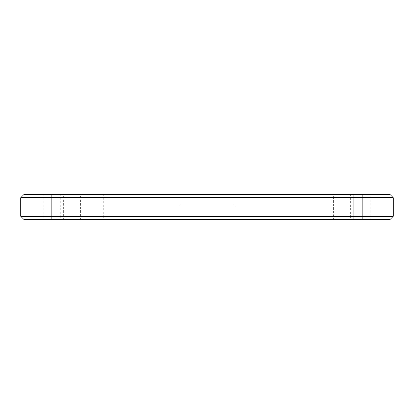 <?xml version="1.0" encoding="UTF-8"?>
<svg xmlns="http://www.w3.org/2000/svg" width="414" height="414" viewBox="0 0 414 414"><rect width="100%" height="100%" fill="white"/><g stroke="black" fill="none" stroke-linecap="round" stroke-linejoin="round"><path stroke-width="0.31" stroke-dasharray="2.07 1.55" d="M352.847 219.109L368.941 219.109L352.847 219.109L352.847 219.42L352.847 219.109L352.847 219.42L368.677 219.42L368.677 219.109L337.084 219.109L368.677 219.109L352.904 219.109L368.677 219.109L352.904 219.109L368.677 219.109L368.677 219.42L356.345 219.42L358.674 219.42L356.801 219.42L356.801 219.109M358.674 219.42L358.674 219.109M356.801 219.42L352.847 219.42L356.775 219.42L356.775 219.109M356.345 219.42L356.345 219.109M80.875 219.109L71.017 219.109L80.875 219.109L80.875 219.42L80.875 219.109M73.107 219.42L80.875 219.42L71.017 219.42L71.017 219.109L71.017 219.42L73.107 219.42L73.107 219.109L73.107 219.42M87.69 219.42L96.395 219.42L81.63 219.42L96.395 219.109L87.69 219.109M81.63 219.42L81.63 219.109M89.952 219.42L89.952 219.109M96.395 219.42L96.395 219.109M94.014 219.42L94.014 219.109M87.918 219.42L91.541 219.42L87.918 219.42L87.918 219.109L86.174 219.109L91.541 219.109L87.918 219.109M88.772 219.42L88.772 219.109M83.845 219.42L83.845 219.109M85.574 219.42L85.574 219.109M92.187 219.42L92.187 219.109M91.541 219.42L91.541 219.109M86.174 219.42L86.174 219.109M122.435 219.109L116.774 219.109L122.435 219.109L122.435 219.42L126.922 219.42L126.922 219.109M122.208 219.109L118.999 219.109L122.208 219.109L122.208 219.42L125.199 219.42L125.199 219.109M125.199 219.42L122.208 219.42M118.999 219.42L118.999 219.109M126.922 219.42L118.699 219.42L127.196 219.42L127.196 219.109M127.196 219.42L116.774 219.42L116.774 219.109M116.774 219.42L122.435 219.42M118.699 219.42L118.699 219.109M120.691 219.42L120.691 219.109M124.262 219.42L124.262 219.109M124.997 219.42L124.997 219.109M102.072 219.42L102.072 219.109L96.876 219.109L109.379 219.109L102.072 219.109L102.072 219.42L96.876 219.42L96.876 219.109L96.876 219.42L109.379 219.42L109.379 219.109L109.379 219.42L102.072 219.42M104.162 219.42L104.162 219.109L104.162 219.42M135.145 219.109L130.586 219.109L135.145 219.109L135.145 219.42L136.392 219.42L136.392 219.109L136.392 219.42L130.586 219.42L130.586 219.109L130.586 219.42L135.145 219.42M134.457 219.42L134.457 219.109L134.457 219.42M173.963 219.42L173.963 219.109L183.821 219.109L173.963 219.109L173.963 219.42L176.053 219.42L176.053 219.109L176.053 219.42L183.821 219.42L173.963 219.42M183.821 219.42L183.821 219.109L183.821 219.42M186.792 219.109L199.341 219.109L186.792 219.109L186.792 219.42L184.582 219.42L184.582 219.109M194.487 219.109L189.126 219.109L194.487 219.109L194.487 219.42L191.718 219.42L191.718 219.109M191.718 219.42L189.126 219.42L189.126 219.109M190.87 219.42L190.87 219.109M189.126 219.42L194.487 219.42M184.582 219.42L199.341 219.42L195.134 219.42L195.134 219.109M196.96 219.42L196.96 219.109M195.134 219.42L188.525 219.42L188.525 219.109M188.525 219.42L186.792 219.42M199.341 219.42L199.341 219.109M192.898 219.42L192.898 219.109M190.637 219.42L190.637 219.109M221.837 219.42L230.267 219.42L219.803 219.42L228.207 219.109L220.155 219.109L230.267 219.109L221.837 219.109M219.803 219.42L219.803 219.109M228.207 219.42L224.843 219.42L228.207 219.42L228.207 219.109M221.971 219.42L221.971 219.109M220.155 219.42L220.155 219.109M221.681 219.42L221.681 219.109M229.522 219.42L229.522 219.109L229.522 219.42M230.267 219.42L230.267 219.109M222.38 219.42L222.38 219.109M223.234 219.42L223.234 219.109M207.109 219.109L199.822 219.109L212.325 219.109L207.109 219.109L207.109 219.42L207.109 219.109M212.325 219.42L212.325 219.109L212.325 219.42L205.018 219.42L205.018 219.109L205.018 219.42L199.822 219.42L212.325 219.42M199.822 219.42L199.822 219.109L199.822 219.42M173.104 219.42L173.104 219.109L182.962 219.109L173.104 219.109L173.104 219.42L175.2 219.42L175.2 219.109L175.2 219.42L182.962 219.42L173.104 219.42M182.962 219.42L182.962 219.109L182.962 219.42M234.495 219.109L242.226 219.109L231.804 219.109L242.2 219.109L234.495 219.109L234.495 219.42L242.226 219.42L242.226 219.109L242.226 219.42L231.804 219.42L240.208 219.42L234.158 219.42L234.158 219.109M231.804 219.109L231.804 219.42M234.158 219.42L232.166 219.42L232.166 219.109M232.166 219.42L242.2 219.42L242.2 219.109M242.2 219.42L234.495 219.42M240.208 219.42L240.208 219.109M225.501 219.42L220.212 219.42L225.149 219.42L225.149 219.109L218.307 219.109L227.084 219.109L220.212 219.109L225.149 219.109L225.149 219.42L218.307 219.42L218.307 219.109L218.307 219.42L225.501 219.42L225.501 219.109M227.084 219.42L227.084 219.109L229.216 219.109L227.084 219.109L227.084 219.42L227.084 219.109L227.084 219.42L229.216 219.42L227.084 219.42M220.212 219.42L220.212 219.109M225.149 219.42L225.149 219.109L225.149 219.42M229.216 219.42L229.216 219.109L229.216 219.42M185.933 219.109L198.487 219.109L185.933 219.109L185.933 219.42L183.723 219.42L183.723 219.109M193.628 219.109L188.266 219.109L193.628 219.109L193.628 219.42L190.864 219.42L190.864 219.109M190.864 219.42L188.266 219.42L188.266 219.109M190.01 219.42L190.01 219.109M188.266 219.42L193.628 219.42M183.723 219.42L198.487 219.42L194.275 219.42L194.275 219.109M196.107 219.42L196.107 219.109M194.275 219.42L187.666 219.42L187.666 219.109M187.666 219.42L185.933 219.42M198.487 219.42L198.487 219.109M192.039 219.42L192.039 219.109M189.783 219.42L189.783 219.109M233.232 219.42L236.259 219.42L231.198 219.42L233.232 219.42L233.232 219.109L239.602 219.109L231.545 219.109L241.657 219.109L233.232 219.109M231.198 219.42L231.198 219.109M239.602 219.42L231.545 219.42L241.657 219.42L236.27 219.42L239.602 219.42L239.602 219.109M233.361 219.42L233.361 219.109M231.545 219.42L231.545 219.109M233.072 219.42L233.072 219.109M240.912 219.42L240.912 219.109L240.912 219.42M241.657 219.42L241.657 219.109M233.77 219.42L233.77 219.109M234.624 219.42L234.624 219.109M206.25 219.109L198.968 219.109L211.471 219.109L206.25 219.109L206.25 219.42L206.25 219.109M211.471 219.42L211.471 219.109L211.471 219.42L204.159 219.42L204.159 219.109L204.159 219.42L198.968 219.42L211.471 219.42M198.968 219.42L198.968 219.109L198.968 219.42M351.569 219.42L337.084 219.42L352.914 219.42L337.141 219.42L337.141 219.109L337.141 219.42L352.914 219.42L352.914 219.109L352.914 219.42L352.914 219.109L352.914 219.42L348.143 219.42L352.914 219.42L352.914 219.109L352.914 219.42L337.141 219.42L351.051 219.42L351.051 219.109L351.051 219.42L352.914 219.42L339.009 219.42L339.009 219.109L339.009 219.42L337.141 219.42L337.141 219.109L337.141 219.42L337.141 219.109L337.141 219.42L352.914 219.42L352.914 219.109L352.914 219.42L352.914 219.109L352.914 219.42L351.569 219.42L351.569 219.109M341.819 219.42L346.451 219.42L338.802 219.42L346.451 219.109L341.819 219.109M338.802 219.42L338.802 219.109M348.143 219.42L348.143 219.109L348.143 219.42M346.451 219.42L346.451 219.109L346.451 219.42M339.009 219.42L339.009 219.109L339.009 219.42M353.183 219.109L337.348 219.109L353.183 219.109L353.183 219.42L348.779 219.42L348.779 219.109M348.779 219.42L337.348 219.42L339.201 219.42L339.201 219.109L339.201 219.42L343.429 219.42L343.429 219.109M337.348 219.42L337.348 219.109L337.348 219.42M343.429 219.42L342.445 219.42L342.445 219.109M342.445 219.42L353.183 219.42M345.452 219.42L345.452 219.109M345.69 219.42L345.69 219.109M344.153 219.42L344.153 219.109M351.595 219.42L351.595 219.109M348.614 219.42L348.614 219.109M351.051 219.42L351.051 219.109L351.051 219.42M338.683 219.42L338.683 219.109M337.084 219.42L337.084 219.109M341.638 219.42L341.638 219.109M341.845 219.42L341.845 219.109M366.814 219.42L366.814 219.109L366.814 219.42L368.677 219.42L368.677 219.109L368.677 219.42L352.904 219.42L366.814 219.42M352.904 219.42L352.904 219.109L352.904 219.42L352.904 219.109L352.904 219.42L368.677 219.42L352.904 219.42L352.904 219.109L352.904 219.42L354.767 219.42L354.767 219.109L354.767 219.42L352.904 219.42M368.677 219.42L368.677 219.109L368.677 219.42L368.677 219.109L368.677 219.42L354.767 219.42L368.677 219.42L368.677 219.109L368.677 219.42M357.582 219.42L362.214 219.42L354.565 219.42L362.214 219.109L357.582 219.109M354.565 219.42L354.565 219.109M363.906 219.42L363.906 219.109L363.906 219.42M362.214 219.42L362.214 219.109L362.214 219.42M367.358 219.109L360.154 219.109L367.358 219.109L367.358 219.42L360.154 219.42L360.154 219.109M356.775 219.42L367.358 219.42M358.446 219.42L358.446 219.109M360.154 219.42L368.941 219.42L368.941 219.109M368.941 219.42L352.847 219.42M360.553 219.42L360.553 219.109M354.948 219.42L354.948 219.109M354.431 219.42L354.431 219.109M355.264 219.42L355.264 219.109M356.935 219.42L356.935 219.109M354.767 219.42L354.767 219.109L354.767 219.42M20.7 216.315L393.3 216.315L390.195 219.42L23.805 219.42L20.7 216.315L20.7 197.685L23.805 194.58L390.195 194.58L393.3 197.685L20.7 197.685M248.917 219.42L165.082 219.42L248.917 219.42L227.182 197.685L186.817 197.685L227.182 197.685L227.182 194.58M353.685 219.42L333.555 219.42L353.685 219.42L333.555 219.42L353.685 219.42L353.685 194.58L353.685 219.42M80.445 219.42L60.315 219.42L80.445 219.42L80.445 194.58M123.915 219.42L103.785 219.42L123.915 219.42L123.915 194.58M310.215 219.42L290.085 219.42L310.215 219.42L310.215 194.58M370.763 219.42L350.632 219.42L370.763 219.42L370.763 194.58M63.368 219.42L43.237 219.42L63.368 219.42L63.368 194.58M186.817 194.58L227.182 194.58L186.817 194.58L227.182 194.58L186.817 194.58L186.817 197.685L165.082 219.42M333.555 194.58L353.685 194.58L333.555 194.58L353.685 194.58L333.555 194.58L353.685 194.58L333.555 194.58L353.685 194.58L333.555 194.58L333.555 219.42L333.555 194.58M60.315 194.58L80.445 194.58L60.315 194.58L80.445 194.58L60.315 194.58L60.315 219.42M103.785 194.58L123.915 194.58L103.785 194.58L123.915 194.58L103.785 194.58L103.785 219.42M290.085 194.58L310.215 194.58L290.085 194.58L310.215 194.58L290.085 194.58L290.085 219.42M350.632 194.58L370.763 194.58L350.632 194.58L370.763 194.58L350.632 194.58L350.632 219.42M43.237 194.58L63.368 194.58L43.237 194.58L63.368 194.58L43.237 194.58L43.237 219.42M393.3 197.685L393.3 216.315M89.879 219.42L89.879 219.109M122.534 219.42L122.534 219.109M122.254 219.42L122.254 219.109M118.466 219.42L118.466 219.109M122.135 219.42L122.135 219.109M122.316 219.42L122.316 219.109M192.826 219.42L192.826 219.109M224.864 219.42L224.864 219.109L224.843 219.42M224.88 219.42L224.88 219.109M229.014 219.42L229.014 219.109M225.361 219.42L225.361 219.109M237.238 219.42L237.238 219.109M237.284 219.42L237.284 219.109M237.548 219.42L237.548 219.109M235.845 219.42L235.845 219.109M191.967 219.42L191.967 219.109M236.259 219.42L236.259 219.109L236.27 219.42M236.234 219.42L236.234 219.109M240.405 219.42L240.405 219.109M236.751 219.42L236.751 219.109M342.073 219.42L342.073 219.109M347.553 219.42L347.553 219.109M351.269 219.42L351.269 219.109M347.734 219.42L347.734 219.109M347.087 219.42L347.087 219.109M341.41 219.42L341.41 219.109M348.024 219.42L348.024 219.109M341.457 219.42L341.457 219.109M357.836 219.42L357.836 219.109M363.57 219.42L363.57 219.109L363.559 219.42M363.678 219.42L363.678 219.109M361.298 219.42L361.298 219.109M354.648 219.42L354.648 219.109M362.25 194.58L362.25 219.42M51.75 219.42L51.75 194.58"/><path stroke-width="0.62" d="M20.7 216.315L23.805 219.42L390.195 219.42L393.3 216.315L20.7 216.315L20.7 197.685L393.3 197.685L390.195 194.58L23.805 194.58L20.7 197.685M393.3 216.315L393.3 197.685M362.25 194.58L362.25 219.42M51.75 194.58L51.75 219.42"/></g></svg>
